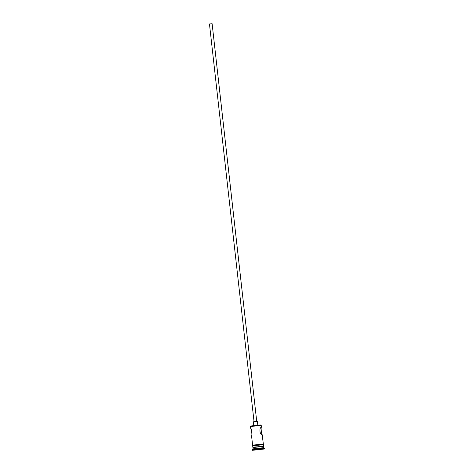 <?xml version="1.0" encoding="UTF-8"?>
<svg xmlns="http://www.w3.org/2000/svg" width="474" height="474" viewBox="0 0 474 474"><rect width="100%" height="100%" fill="white"/><g stroke="black" fill="none" stroke-linecap="round" stroke-linejoin="round"><path stroke-width="0.71" d="M253.797 425.563L250.74 426.085L255.279 425.788L260.836 425L257.82 425.113M260.919 424.947L261.133 425.243L255.385 426.061L250.503 426.381L250.752 428.603M211.765 23.747L209.769 23.961L211.765 23.747M209.461 23.99L212.115 23.7L209.461 23.99L254.04 421.659L256.695 421.35M254.034 421.599L256.712 421.297M253.857 425.729L257.803 425.285M262.163 434.688L262.193 434.682C261.559 434.771 260.688 426.961 261.364 427.317C258.964 427.542 259.835 435.345 262.193 434.682L263.325 443.937L257.489 444.808L252.601 445.139L251.546 435.695M261.221 425.19L261.364 427.317M263.23 446.052L263.503 446.395L252.879 447.539L253.027 448.878L252.435 449.619L252.506 450.3L264.462 449.002L264.486 448.28L252.429 449.63M263.74 447.675L253.021 448.884M251.647 435.784C252.328 436.127 251.445 428.324 250.823 428.419M263.402 444.648L263.461 445.993L257.714 446.816L252.832 447.148L252.683 445.85M263.591 446.342L263.745 447.681L264.486 448.28M252.601 445.104L263.722 444.091L263.443 444.63L253.075 445.85C252.138 445.708 251.967 445.465 252.559 445.11L252.601 445.098M263.378 444.648L252.701 445.761M250.74 426.085L250.503 426.381M253.371 421.73L253.821 425.747M253.163 447.183L252.879 447.539M257.388 421.279L257.838 425.296M212.115 23.7L256.718 421.356"/></g></svg>
